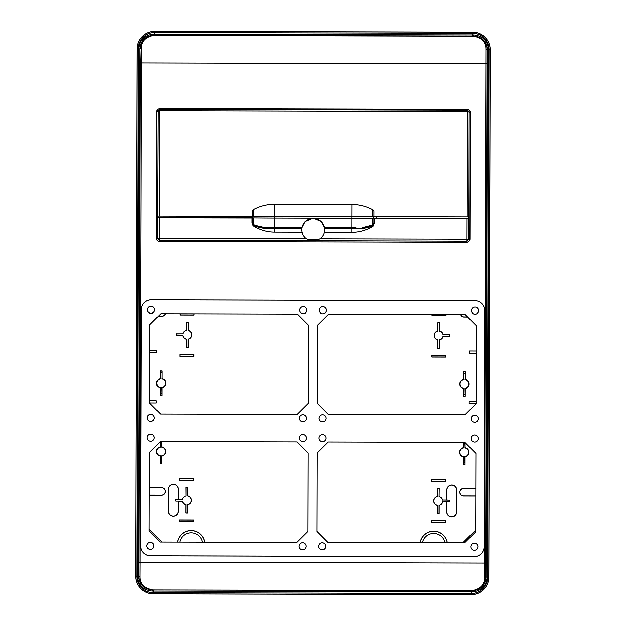 <?xml version="1.0" encoding="UTF-8"?>
<svg xmlns="http://www.w3.org/2000/svg" width="626" height="626" viewBox="0 0 626 626"><rect width="100%" height="100%" fill="white"/><g stroke="black" fill="none" stroke-linecap="round" stroke-linejoin="round"><path stroke-width="0.94" d="M141.46 48.335C141.437 41.363 145.537 37.044 153.769 35.377C144.802 37.098 140.334 41.613 140.357 48.914L141.46 48.335L141.46 62.921L140.357 62.921L139.974 48.914C140.803 40.557 145.404 35.979 153.769 35.189L473.671 36.018C482.028 36.856 486.605 41.457 487.396 49.814L486.026 577.086L487.13 577.094L488.499 49.814C487.631 40.745 482.662 35.784 473.592 34.907L472.567 34.915L472.567 33.288L154.88 32.466L154.88 31.3A17.653 17.653 0 0 0 137.188 48.906L135.819 576.178A17.653 17.653 0 0 0 153.425 593.878L471.12 594.7L153.425 593.878L153.433 592.712L471.12 593.534L471.12 591.914L472.153 591.914L472.231 590.623C480.463 588.956 484.563 584.637 484.54 577.665L484.54 563.079L485.643 563.079L485.643 577.086L484.54 577.665M154.88 31.3L472.575 32.122A17.653 17.653 0 0 1 490.181 49.822L488.812 577.094A17.653 17.653 0 0 1 471.12 594.7L153.425 593.816A17.591 17.591 0 0 1 135.881 576.178L137.501 576.186C138.369 585.255 143.338 590.224 152.408 591.093L152.329 589.982L471.128 590.811L471.12 591.914L152.408 591.093M467.7 316.983L464.116 316.975A3.584 3.584 0 0 1 460.713 314.487M476.151 353.134L469.336 353.119L469.336 350.912L476.159 350.928M476.026 403.88L476.229 325.559L465.228 314.495L328.439 314.142L317.382 325.144L317.179 403.465L328.18 414.522L464.962 414.882L476.026 403.88L469.203 403.856L469.21 401.649L476.026 401.673M475.783 495.933L463.647 495.902A3.803 3.803 0 0 1 459.852 492.083A3.803 3.803 0 0 1 463.67 488.288L475.807 488.319M149.27 495.08L161.406 495.111A3.803 3.803 0 0 0 165.217 491.316A3.803 3.803 0 0 0 161.422 487.505L149.285 487.474M156.328 403.05L149.504 403.011L156.328 403.05L156.336 400.843L149.512 400.828L156.336 400.843M156.461 352.305L149.637 352.266L156.461 352.305L156.469 350.098L149.645 350.083L156.469 350.098M158.284 316.185L161.868 316.193A3.584 3.584 0 0 0 165.287 313.72M446.025 314.448L446.025 315.66L432.018 315.621L432.026 314.409M445.923 355.153L445.915 357.023L431.917 356.984L431.917 355.122L445.923 355.153L445.806 356.914L432.018 356.883L432.026 355.224L445.814 355.263M445.493 520.621L445.485 522.483L431.486 522.452L431.494 520.582L445.493 520.621L445.383 522.381L431.596 522.342L431.596 520.691L445.383 520.722M445.595 479.258L445.595 481.12L431.596 481.081L431.596 479.219L445.595 479.258L445.485 481.011L431.697 480.979L431.705 479.32L445.493 479.36M443.122 334.464L449.836 334.48L449.828 336.35L443.114 336.334A4.515 4.515 0 0 1 439.616 339.808L439.593 348.181L437.73 348.173L437.754 339.808A4.515 4.515 0 0 1 437.77 330.966L437.793 322.703L439.554 322.703L439.64 330.966A4.515 4.515 0 0 1 443.122 334.464L449.726 334.589L449.726 336.24L443.028 336.225A4.413 4.413 0 0 1 439.515 339.722L439.491 348.072L437.832 348.072L437.856 339.722A4.413 4.413 0 0 1 437.879 331.052L437.903 322.703M439.554 322.703L439.64 330.966M447.355 542.789A13.788 13.788 0 0 0 420.132 542.719M463.741 371.625L465.306 371.625L465.29 379.419A4.64 4.64 0 0 1 465.267 388.574L465.243 396.36L463.678 396.352L463.694 388.566A4.64 4.64 0 0 1 463.725 379.411L463.741 371.625L463.725 379.411M465.126 442.692L465.11 447.809A4.64 4.64 0 0 1 465.087 456.964L465.063 464.75L463.498 464.742L463.522 456.957A4.64 4.64 0 0 1 463.545 447.801L463.561 442.449M446.815 499.939L442.582 499.931L449.296 500.057L446.815 499.939L446.847 489.845A4.961 4.961 0 0 1 451.823 484.892A4.961 4.961 0 0 1 456.769 489.868L456.714 511.927A4.961 4.961 0 0 1 451.737 516.88A4.961 4.961 0 0 1 446.784 511.904L446.815 501.809L442.684 501.794A4.515 4.515 0 0 1 439.186 505.276L439.17 513.649L437.3 513.641L437.324 505.268A4.515 4.515 0 0 1 437.347 496.426L437.363 488.061L439.233 488.061L439.108 496.52A4.413 4.413 0 0 1 442.605 500.033M462.802 542.836L474.782 530.918A4.413 4.413 0 0 1 475.697 530.222M162.009 542.053L150.091 530.081A4.413 4.413 0 0 0 149.184 529.377M178.183 511.207L178.113 501.011L175.718 501.011L182.424 501.019A4.413 4.413 0 0 0 185.922 504.533L185.899 512.882L187.557 512.89L187.683 504.626L187.659 512.991L185.797 512.991L185.82 504.619A4.515 4.515 0 0 1 182.338 501.121L178.207 501.113L178.183 511.207A4.961 4.961 0 0 1 173.206 516.16A4.961 4.961 0 0 1 168.253 511.184L168.316 489.117A4.961 4.961 0 0 1 173.292 484.172A4.961 4.961 0 0 1 178.238 489.149L178.214 499.243L182.432 499.36L175.734 499.345L175.726 500.996L175.734 499.345M187.683 504.626A4.515 4.515 0 0 0 187.706 495.784L187.73 487.411L185.859 487.404L185.945 495.862A4.413 4.413 0 0 0 182.432 499.36M160.209 441.901L160.193 447.019A4.64 4.64 0 0 0 160.17 456.174L160.146 463.96L161.711 463.96L161.735 456.174A4.64 4.64 0 0 0 161.758 447.019L161.774 441.674M161.954 370.842L160.389 370.835L160.373 378.628A4.64 4.64 0 0 0 160.35 387.784L160.326 395.569L161.891 395.569L161.915 387.784A4.64 4.64 0 0 0 161.938 378.628L161.954 370.842L161.938 378.628M177.455 542.093A13.788 13.788 0 0 1 204.679 542.163M182.769 333.791L176.055 333.775L176.055 335.638L182.769 335.661A4.515 4.515 0 0 0 186.243 339.151L186.227 347.524L188.09 347.532L188.113 339.159A4.515 4.515 0 0 0 188.136 330.317L188.16 322.054L186.399 322.046L186.266 330.309A4.515 4.515 0 0 0 182.769 333.791L176.164 333.877L176.156 335.536L182.855 335.552A4.413 4.413 0 0 0 186.352 339.065L186.329 347.422L187.988 347.422L188.003 339.073A4.413 4.413 0 0 0 188.027 330.403L188.05 322.054M186.399 322.046L186.266 330.309M179.545 478.561L179.537 480.432L193.536 480.471L193.544 478.6L179.545 478.561L179.646 480.322L193.434 480.361L193.434 478.71L179.646 478.671M179.435 519.932L179.427 521.794L193.426 521.834L193.434 519.963L179.435 519.932L179.537 521.693L193.324 521.724L193.332 520.073L179.537 520.034M179.865 354.465L179.858 356.335L193.857 356.366L193.864 354.504L179.865 354.465L179.967 356.225L193.755 356.264L193.755 354.606L179.967 354.574M179.967 313.759L179.967 314.964L193.966 315.003L193.966 313.798M446.025 315.66L432.128 315.512L432.128 314.409M445.923 314.448L445.915 315.551M443.028 334.574A4.413 4.413 0 0 0 439.53 331.052M420.202 542.719A13.725 13.725 0 0 1 447.285 542.789M422.44 542.726A11.518 11.518 0 0 1 445.047 542.789M465.306 371.625L465.29 379.419M465.267 388.574L465.032 388.37A4.413 4.413 0 0 0 465.055 379.614M465.032 388.37L465.243 396.36M463.678 396.352L463.929 388.37A4.413 4.413 0 0 1 463.952 379.614M463.545 447.801L463.788 442.457M464.891 442.457L328.11 442.105L317.046 453.107L316.85 531.427L327.852 542.484L464.633 542.836L475.69 531.834L475.893 453.514L464.891 442.457L465.11 447.809M465.087 456.964L464.852 456.761A4.413 4.413 0 0 0 464.875 448.005M464.852 456.761L465.063 464.75M463.498 464.742L463.522 456.957M463.772 448.005A4.413 4.413 0 0 0 463.749 456.761M446.784 511.904L446.909 501.708L449.304 501.716L449.312 500.041L449.296 501.708L442.684 501.794M446.886 511.904A4.867 4.867 0 0 0 451.737 516.786A4.867 4.867 0 0 0 456.62 511.927L456.675 489.868A4.867 4.867 0 0 0 451.823 484.986A4.867 4.867 0 0 0 446.941 489.845L446.917 500.033M442.598 501.692A4.413 4.413 0 0 1 439.084 505.19L439.061 513.539L437.41 513.531L437.324 505.268M437.425 505.182A4.413 4.413 0 0 1 437.449 496.512L437.363 488.061M439.233 488.061L439.108 496.52M437.472 488.163L439.123 488.17M475.697 530.332A4.319 4.319 0 0 0 474.844 530.989L462.943 542.836M149.184 529.486A4.319 4.319 0 0 1 150.021 530.144L161.868 542.053M178.214 499.243L175.726 499.337M178.089 511.207A4.867 4.867 0 0 1 173.206 516.067A4.867 4.867 0 0 1 168.355 511.184L168.41 489.117A4.867 4.867 0 0 1 173.292 484.266A4.867 4.867 0 0 1 178.144 489.149L178.12 499.337M187.581 504.533A4.413 4.413 0 0 0 187.597 495.87L187.62 487.513L185.969 487.513L185.945 495.862M161.758 447.019L161.539 441.666M160.436 441.666L297.225 442.019L308.227 453.083L308.023 531.404L296.959 542.406L160.178 542.046L149.176 530.989L149.379 452.668L160.436 441.666L160.193 447.019M161.531 447.222A4.413 4.413 0 0 1 161.508 455.978L161.735 456.174M161.711 463.96L161.508 455.978M160.17 456.174L160.146 463.96M160.405 455.971A4.413 4.413 0 0 1 160.428 447.214M160.389 370.835L160.373 378.628M161.891 395.569L161.68 387.58A4.413 4.413 0 0 0 161.704 378.832M160.35 387.784L160.326 395.569M160.577 387.58A4.413 4.413 0 0 1 160.6 378.824M204.608 542.163A13.725 13.725 0 0 0 177.526 542.093M202.37 542.155A11.518 11.518 0 0 0 179.764 542.1M182.855 333.901A4.413 4.413 0 0 1 186.376 330.403M180.077 313.759L180.069 314.862L193.857 314.894L193.864 313.798M475.807 488.421L463.67 488.39A3.701 3.701 0 0 0 459.953 492.083A3.701 3.701 0 0 0 463.655 495.8L475.783 495.831M469.203 403.856L476.026 403.856M476.026 401.696L469.21 401.649M469.336 353.119L476.151 353.111M476.159 350.951L469.336 350.912M460.814 314.487A3.482 3.482 0 0 0 464.116 316.873L467.599 316.881M158.386 316.083L161.868 316.091A3.482 3.482 0 0 0 165.178 313.72M149.285 487.576L161.422 487.505M149.27 494.986L161.406 495.017A3.701 3.701 0 0 0 165.115 491.316A3.701 3.701 0 0 0 161.422 487.607M467.403 241.065L466.628 241.198L466.62 242.301L159.747 241.511L159.747 240.407A2.207 2.207 0 0 1 158.973 240.259L466.628 241.198A2.207 2.207 0 0 0 467.403 241.065L468.835 239.21L468.897 216.878M474.085 556.647L150.655 555.81A9.93 9.93 0 0 1 140.756 545.856L141.366 309.8A9.93 9.93 0 0 1 151.32 299.893L474.743 300.73L151.32 299.854A9.969 9.969 0 0 0 141.327 309.8L140.717 545.856A9.969 9.969 0 0 0 150.655 555.849L474.085 556.686A9.969 9.969 0 0 0 484.07 546.748L484.649 310.684A9.93 9.93 0 0 0 474.743 300.73A9.969 9.969 0 0 1 484.688 310.684L484.07 546.748A9.93 9.93 0 0 1 474.085 556.647L474.085 556.686M485.643 563.079L487.005 49.814L485.909 49.227L484.54 563.079L140.169 562.187L140.091 576.773C140.028 583.745 144.105 588.088 152.337 589.794C143.37 588.017 138.925 583.487 138.995 576.186L140.091 576.773M485.909 49.227C485.972 42.255 481.895 37.912 473.663 36.206L473.592 34.907M137.188 48.906L139.974 48.914L138.604 576.186L137.501 576.186L138.87 48.906C139.778 39.845 144.778 34.907 153.847 34.086L153.769 35.377L473.663 36.206C482.623 37.975 487.075 42.513 487.005 49.814L490.181 49.822L488.812 577.094A17.653 17.653 0 0 1 471.12 594.7M308.555 325.121L308.352 403.441L297.295 414.443L160.514 414.091L149.504 403.027L149.708 324.714L160.772 313.712L297.553 314.064L308.555 325.121M151.085 306.27A3.553 3.553 0 0 1 154.622 309.831A3.553 3.553 0 0 1 151.062 313.376A3.553 3.553 0 0 1 147.525 309.815A3.553 3.553 0 0 1 151.085 306.27M303.313 306.67A3.553 3.553 0 0 1 306.85 310.23A3.553 3.553 0 0 1 303.289 313.767A3.553 3.553 0 0 1 299.752 310.206A3.553 3.553 0 0 1 303.313 306.67M303.031 414.772A3.553 3.553 0 0 1 306.568 418.332A3.553 3.553 0 0 1 303.007 421.869A3.553 3.553 0 0 1 299.471 418.309A3.553 3.553 0 0 1 303.031 414.772M150.803 414.373A3.553 3.553 0 0 1 154.34 417.933A3.553 3.553 0 0 1 150.788 421.478A3.553 3.553 0 0 1 147.243 417.918A3.553 3.553 0 0 1 150.803 414.373M302.961 441.721A3.553 3.553 0 0 1 299.416 438.169A3.553 3.553 0 0 1 302.976 434.624A3.553 3.553 0 0 1 306.521 438.184A3.553 3.553 0 0 1 302.961 441.721A3.529 3.529 0 0 0 306.497 438.184A3.529 3.529 0 0 0 302.976 434.647A3.529 3.529 0 0 0 299.439 438.169A3.529 3.529 0 0 0 302.961 441.706M302.679 549.831A3.553 3.553 0 0 1 299.142 546.271A3.553 3.553 0 0 1 302.694 542.726A3.553 3.553 0 0 1 306.239 546.287A3.553 3.553 0 0 1 302.679 549.831A3.529 3.529 0 0 0 306.216 546.287A3.529 3.529 0 0 0 302.694 542.75A3.529 3.529 0 0 0 299.158 546.271A3.529 3.529 0 0 0 302.679 549.808M150.451 549.432A3.553 3.553 0 0 1 146.914 545.872A3.553 3.553 0 0 1 150.467 542.335A3.553 3.553 0 0 1 154.012 545.895A3.553 3.553 0 0 1 150.451 549.432A3.529 3.529 0 0 0 153.988 545.895A3.529 3.529 0 0 0 150.467 542.351A3.529 3.529 0 0 0 146.93 545.872A3.529 3.529 0 0 0 150.451 549.417M150.733 441.33A3.553 3.553 0 0 1 147.196 437.77A3.553 3.553 0 0 1 150.749 434.233A3.553 3.553 0 0 1 154.293 437.793A3.553 3.553 0 0 1 150.733 441.33A3.529 3.529 0 0 0 154.27 437.793A3.529 3.529 0 0 0 150.749 434.248A3.529 3.529 0 0 0 147.212 437.77A3.529 3.529 0 0 0 150.733 441.314M474.602 442.167A3.553 3.553 0 0 0 478.162 438.63A3.553 3.553 0 0 0 474.618 435.07A3.553 3.553 0 0 0 471.057 438.615A3.553 3.553 0 0 0 474.602 442.167A3.529 3.529 0 0 1 471.081 438.615A3.529 3.529 0 0 1 474.618 435.093A3.529 3.529 0 0 1 478.139 438.63A3.529 3.529 0 0 1 474.602 442.152M474.32 550.27A3.553 3.553 0 0 0 477.881 546.733A3.553 3.553 0 0 0 474.336 543.172A3.553 3.553 0 0 0 470.783 546.717A3.553 3.553 0 0 0 474.32 550.27A3.529 3.529 0 0 1 470.799 546.717A3.529 3.529 0 0 1 474.336 543.196A3.529 3.529 0 0 1 477.857 546.733A3.529 3.529 0 0 1 474.32 550.254M322.093 549.878A3.553 3.553 0 0 0 325.653 546.341A3.553 3.553 0 0 0 322.108 542.781A3.553 3.553 0 0 0 318.556 546.318A3.553 3.553 0 0 0 322.093 549.878A3.529 3.529 0 0 1 318.571 546.318A3.529 3.529 0 0 1 322.108 542.797A3.529 3.529 0 0 1 325.63 546.341A3.529 3.529 0 0 1 322.093 549.863M322.374 441.776A3.553 3.553 0 0 0 325.935 438.239A3.553 3.553 0 0 0 322.39 434.679A3.553 3.553 0 0 0 318.837 438.216A3.553 3.553 0 0 0 322.374 441.776A3.529 3.529 0 0 1 318.853 438.216A3.529 3.529 0 0 1 322.39 434.694A3.529 3.529 0 0 1 325.911 438.231A3.529 3.529 0 0 1 322.374 441.753M474.672 415.218A3.553 3.553 0 0 0 471.112 418.755A3.553 3.553 0 0 0 474.649 422.315A3.553 3.553 0 0 0 478.209 418.771A3.553 3.553 0 0 0 474.672 415.218A3.529 3.529 0 0 1 478.194 418.771A3.529 3.529 0 0 1 474.649 422.292A3.529 3.529 0 0 1 471.128 418.755A3.529 3.529 0 0 1 474.672 415.234M322.445 414.819A3.553 3.553 0 0 0 318.884 418.364A3.553 3.553 0 0 0 322.421 421.916A3.553 3.553 0 0 0 325.982 418.379A3.553 3.553 0 0 0 322.445 414.819M322.726 306.717A3.553 3.553 0 0 0 319.166 310.261A3.553 3.553 0 0 0 322.703 313.814A3.553 3.553 0 0 0 326.263 310.277A3.553 3.553 0 0 0 322.726 306.717M474.954 307.116A3.553 3.553 0 0 0 471.394 310.652A3.553 3.553 0 0 0 474.931 314.213A3.553 3.553 0 0 0 478.491 310.668A3.553 3.553 0 0 0 474.954 307.116A3.529 3.529 0 0 1 478.467 310.668A3.529 3.529 0 0 1 474.931 314.189A3.529 3.529 0 0 1 471.409 310.652A3.529 3.529 0 0 1 474.954 307.131M151.062 313.352A3.529 3.529 0 0 0 154.606 309.831A3.529 3.529 0 0 0 151.085 306.294A3.529 3.529 0 0 0 147.54 309.815A3.529 3.529 0 0 0 151.062 313.352M303.289 313.743A3.529 3.529 0 0 0 306.826 310.23A3.529 3.529 0 0 0 303.313 306.685A3.529 3.529 0 0 0 299.768 310.206A3.529 3.529 0 0 0 303.289 313.743M303.007 421.854A3.529 3.529 0 0 0 306.552 418.332A3.529 3.529 0 0 0 303.031 414.788A3.529 3.529 0 0 0 299.486 418.309A3.529 3.529 0 0 0 303.007 421.854M150.788 421.454A3.529 3.529 0 0 0 154.325 417.933A3.529 3.529 0 0 0 150.803 414.396A3.529 3.529 0 0 0 147.266 417.918A3.529 3.529 0 0 0 150.788 421.454M322.421 421.901A3.529 3.529 0 0 1 318.908 418.364A3.529 3.529 0 0 1 322.445 414.842A3.529 3.529 0 0 1 325.966 418.379A3.529 3.529 0 0 1 322.421 421.901M322.703 313.798A3.529 3.529 0 0 1 319.182 310.261A3.529 3.529 0 0 1 322.726 306.74A3.529 3.529 0 0 1 326.248 310.277A3.529 3.529 0 0 1 322.703 313.798M135.819 576.178L137.25 48.906A17.591 17.591 0 0 1 154.88 31.363L472.575 32.184L472.567 33.288A16.487 16.487 0 0 1 489.016 49.814L487.646 577.094L487.13 577.094C486.214 586.155 481.222 591.101 472.153 591.914M486.934 63.813L141.46 62.921L140.169 562.187L139.066 562.187L138.604 576.186C139.395 584.543 143.972 589.144 152.329 589.982L472.231 590.623C481.198 588.894 485.666 584.387 485.643 577.086L486.026 577.086C485.197 585.443 480.596 590.021 472.231 590.811L471.128 590.811M153.847 34.086L472.567 34.915L472.567 36.011M466.62 242.301A3.31 3.31 0 0 0 469.946 238.999L470.267 112.696L469.203 112.696L468.937 216.878L373.918 216.627L373.933 211.666A2.207 2.207 0 0 0 372.767 209.718A44.399 44.399 0 0 0 351.89 204.436L274.673 204.24A44.399 44.399 0 0 0 253.765 209.405A2.207 2.207 0 0 0 252.591 211.353L252.583 216.314L157.564 216.072L158.034 110.794L159.552 110.794L159.278 216.072M468.89 218.372L373.918 218.302L468.897 218.513M252.583 216.314L351.859 216.573L351.851 218.239A44.399 0.775 0.1 0 0 372.752 218.2L373.918 218.169L373.902 223.012L372.728 224.969L362.344 227.676L372.259 225.235M324.456 228.513L324.323 227.59L351.828 227.661L351.851 218.239L274.634 218.036L274.611 227.465L264.336 227.465L254.219 225.141L263.241 227.441L274.611 227.488L274.611 228.114L270.424 228.271L302.022 228.185L301.912 229.726A11.307 11.307 -179.9 0 0 305.183 237.716A6.62 6.62 0.1 0 0 309.87 239.672L316.513 239.688A6.62 6.62 -179.9 0 0 321.201 237.755A11.307 11.307 0.1 0 0 324.526 229.781L324.526 229.781A11.307 11.307 0.1 0 0 324.456 228.513L324.526 229.773M157.603 217.566L252.575 217.817L252.56 222.7L252.575 217.856L253.741 217.895A44.399 0.775 -179.9 0 0 274.634 218.036L274.673 204.24M252.575 217.989L159.403 217.793L157.595 217.707L157.603 216.072M157.595 217.707L157.549 238.404L159.34 240.368L159.348 238.404L157.549 238.404M252.028 218.036L252.012 222.7L252.56 222.7L253.726 224.664L257.13 226.119M302.17 232.183L274.603 232.105C267.161 232.074 260.119 230.024 253.483 225.978L263.037 228.169L270.424 228.271L270.448 227.621M254.219 225.141L253.084 224.898A0.493 0.493 0 0 0 253.029 225.54L253.483 225.978M302.123 227.567L274.611 227.488L302.123 227.535L302.022 228.185M324.385 227.974A11.307 11.307 -179.9 0 0 302.061 227.919M301.982 228.451A11.307 11.307 -179.9 0 0 301.912 229.726M302.092 227.535L305.167 221.534L313.243 218.153L321.302 221.573L324.354 227.59M373.918 218.302L373.902 223.012L373.918 218.302M374.465 218.349L374.458 223.02L373.902 223.012M324.245 232.238L351.82 232.309C359.261 232.309 366.312 230.305 372.963 226.291L363.401 228.435L351.828 228.584L356.014 228.49L355.998 227.841L351.828 227.692L351.828 228.31L324.417 228.24M372.947 225.016L373.37 225.211A0.493 0.493 0 0 1 373.425 225.853L372.963 226.291M369.324 226.416L372.032 225.352M324.323 227.621L355.998 227.841M372.846 225.031L372.235 225.227M373.425 225.853L373.01 225.188L363.197 227.7L363.401 228.435M253.968 225.031L254.438 225.055M253.507 224.711L254.195 224.93M253.616 224.718L254.219 224.922M253.029 225.54L253.452 224.875L263.241 227.441L263.037 228.169M159.747 241.511A3.31 3.31 0 0 1 156.445 238.193L156.774 111.89A3.31 3.31 0 0 1 160.092 108.588L160.084 109.472L158.034 110.794M159.552 109.503L159.552 110.794L467.497 111.592L467.497 110.301L466.965 110.262L160.084 109.472M469.203 112.696L469.015 111.6L467.497 110.301M467.223 216.87L467.497 111.592L469.015 111.6M351.89 204.436L351.859 216.573L373.918 216.627M376.124 216.635L376.124 218.13M250.377 216.306L250.369 217.809M463.944 371.828L465.102 371.828M465.071 373.487L463.968 373.479M463.913 394.497L465.016 394.497M465.04 396.156L463.882 396.148M463.733 462.888L464.836 462.896M464.86 464.547L463.702 464.547M161.492 462.105L160.389 462.105M160.35 463.756L161.516 463.756M161.751 371.046L160.592 371.038M160.616 372.697L161.719 372.697M161.665 393.715L160.561 393.715M160.53 395.366L161.688 395.366M469.946 238.999L468.843 238.999M467.027 241.166L467.035 239.202L468.835 239.21M319.8 238.827L467.035 239.202L467.09 218.591M306.584 238.788L159.348 238.404L159.403 217.793M470.267 112.696A3.31 3.31 0 0 0 466.973 109.378L466.965 110.262M160.092 108.588L466.973 109.378M154.872 35.189L154.88 32.466A16.487 16.487 0 0 0 138.354 48.906L136.984 576.186A16.487 16.487 0 0 0 153.433 592.712L153.433 589.989M488.812 577.094L488.75 577.094A17.591 17.591 0 0 1 471.12 594.637L471.12 593.534A16.487 16.487 0 0 0 487.646 577.094L488.75 577.094L490.119 49.822A17.591 17.591 0 0 0 472.575 32.184L472.575 32.122M140.357 62.921L139.066 562.187M252.012 222.7L253.084 224.898M274.603 232.105L274.611 228.38M372.752 218.2L372.767 225.047M374.458 223.02L373.37 225.211M351.82 232.309L351.828 228.584M253.741 217.895L253.686 224.734M156.774 111.89L157.838 111.89M156.445 238.193L157.541 238.193M372.752 216.627L372.767 209.718M253.749 216.314L253.765 209.405M373.792 216.627L373.785 218.184M252.708 216.314L252.708 217.871"/></g></svg>
